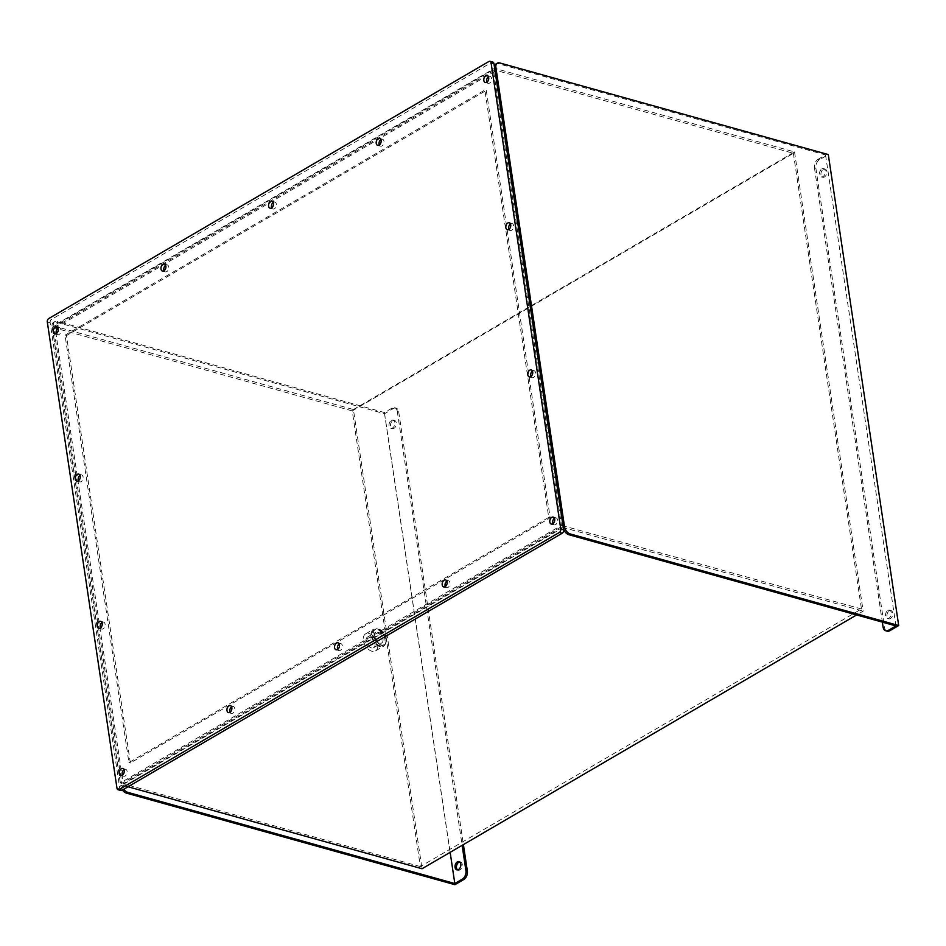 <?xml version="1.0" encoding="UTF-8"?>
<svg xmlns="http://www.w3.org/2000/svg" width="946" height="946" viewBox="0 0 946 946"><rect width="100%" height="100%" fill="white"/><g stroke="black" fill="none" stroke-linecap="round" stroke-linejoin="round"><path stroke-width="0.71" stroke-dasharray="4.73 3.55" d="M393.406 408.542A6.563 4.328 105.6 0 1 396.043 408.104A6.563 4.328 105.6 0 1 398.715 411.841L397.296 411.439A6.563 4.328 -74.4 0 0 394.624 407.702A6.563 4.328 -74.4 0 0 391.975 408.14L393.406 408.542L384.525 413.721L55.991 322.113L57.328 321.344A6.563 4.091 59.7 0 0 54.892 321.557A6.563 4.091 59.7 0 0 53.449 325.897L52.113 326.677A6.563 4.091 -120.3 0 1 53.567 322.338A6.563 4.091 -120.3 0 1 55.991 322.113M391.975 408.14L384.431 412.551L57.328 321.344M120.911 790.513A2.625 1.726 105.6 0 1 119.846 789.023L116.985 788.219M47.3 321.947L50.162 322.752L119.846 789.023M50.162 322.752A2.625 1.726 105.6 0 1 51.581 319.358L48.719 318.554M488.952 61.466L491.814 62.27L51.581 319.358M491.814 62.27A2.625 1.726 105.6 0 1 492.866 62.093M52.278 327.269L493.398 69.661L561.498 525.337L120.379 782.945L52.278 327.269L53.709 327.671L494.829 70.063L493.398 69.661M122.46 775.093A3.607 2.377 -74.4 0 0 123.678 776.252A3.607 2.377 -74.4 0 0 125.132 776.004A3.607 2.377 -74.4 0 0 127.131 772.362A3.607 2.377 -74.4 0 0 125.617 769.287A3.607 2.377 -74.4 0 0 124.163 769.536A3.607 2.377 -74.4 0 0 123.985 769.654M56.476 333.548A3.607 2.377 -74.4 0 0 57.694 334.707A3.607 2.377 -74.4 0 0 60.958 331.857A3.607 2.377 -74.4 0 0 59.633 327.742A3.607 2.377 -74.4 0 0 58.179 327.99A3.607 2.377 -74.4 0 0 57.99 328.108M164.096 270.698A3.607 2.377 -74.4 0 0 165.314 271.857A3.607 2.377 -74.4 0 0 168.565 269.019A3.607 2.377 -74.4 0 0 167.253 264.892A3.607 2.377 -74.4 0 0 165.798 265.14A3.607 2.377 -74.4 0 0 165.609 265.258M271.715 207.848A3.607 2.377 -74.4 0 0 272.921 209.007A3.607 2.377 -74.4 0 0 276.185 206.169A3.607 2.377 -74.4 0 0 274.872 202.054A3.607 2.377 -74.4 0 0 273.418 202.29A3.607 2.377 -74.4 0 0 273.228 202.409M379.322 145.01A3.607 2.377 -74.4 0 0 380.54 146.157A3.607 2.377 -74.4 0 0 383.804 143.319A3.607 2.377 -74.4 0 0 382.48 139.204A3.607 2.377 -74.4 0 0 381.025 139.44A3.607 2.377 -74.4 0 0 380.848 139.559M486.942 82.16A3.607 2.377 -74.4 0 0 488.16 83.319A3.607 2.377 -74.4 0 0 491.423 80.481A3.607 2.377 -74.4 0 0 490.099 76.354A3.607 2.377 -74.4 0 0 488.644 76.602A3.607 2.377 -74.4 0 0 488.467 76.721M230.079 712.243A3.607 2.377 -74.4 0 0 231.297 713.402A3.607 2.377 -74.4 0 0 232.751 713.154A3.607 2.377 -74.4 0 0 234.738 709.512A3.607 2.377 -74.4 0 0 233.236 706.437A3.607 2.377 -74.4 0 0 231.782 706.686A3.607 2.377 -74.4 0 0 231.604 706.804M337.698 649.394A3.607 2.377 -74.4 0 0 338.916 650.552A3.607 2.377 -74.4 0 0 340.371 650.316A3.607 2.377 -74.4 0 0 342.357 646.662A3.607 2.377 -74.4 0 0 340.856 643.599A3.607 2.377 -74.4 0 0 339.401 643.836A3.607 2.377 -74.4 0 0 339.212 643.954M445.318 586.555A3.607 2.377 -74.4 0 0 446.536 587.703A3.607 2.377 -74.4 0 0 447.99 587.466A3.607 2.377 -74.4 0 0 449.977 583.812A3.607 2.377 -74.4 0 0 448.475 580.749A3.607 2.377 -74.4 0 0 447.02 580.986A3.607 2.377 -74.4 0 0 446.831 581.104M552.937 523.706A3.607 2.377 -74.4 0 0 554.155 524.864A3.607 2.377 -74.4 0 0 555.609 524.616A3.607 2.377 -74.4 0 0 557.596 520.974A3.607 2.377 -74.4 0 0 556.094 517.9A3.607 2.377 -74.4 0 0 554.64 518.148A3.607 2.377 -74.4 0 0 554.451 518.266M101.979 622.468A3.607 2.377 105.6 0 1 103.622 622.101A3.607 2.377 105.6 0 1 105.124 625.176A3.607 2.377 105.6 0 1 103.138 628.83A3.607 2.377 105.6 0 1 101.683 629.066A3.607 2.377 105.6 0 1 100.465 627.908M79.984 475.282A3.607 2.377 105.6 0 1 81.628 474.927A3.607 2.377 105.6 0 1 83.13 477.99A3.607 2.377 105.6 0 1 81.143 481.644A3.607 2.377 105.6 0 1 79.689 481.881A3.607 2.377 105.6 0 1 78.471 480.722M510.462 223.895A3.607 2.377 105.6 0 1 512.093 223.54A3.607 2.377 105.6 0 1 513.607 226.602A3.607 2.377 105.6 0 1 511.609 230.256A3.607 2.377 105.6 0 1 510.154 230.493A3.607 2.377 105.6 0 1 508.936 229.346M532.456 371.08A3.607 2.377 105.6 0 1 534.1 370.726A3.607 2.377 105.6 0 1 535.602 373.788A3.607 2.377 105.6 0 1 533.603 377.442A3.607 2.377 105.6 0 1 532.16 377.679A3.607 2.377 105.6 0 1 530.942 376.52M494.829 70.063L562.929 525.74L121.809 783.335L53.709 327.671M121.809 783.335L120.379 782.945M562.929 525.74L561.498 525.337M353.414 409.535L794.534 151.928L494.569 68.289L53.449 325.897L353.414 409.535L422.034 868.747M122.472 790.04A6.563 4.091 -120.3 0 1 120.745 785.89L52.113 326.677M128.065 786.776L122.069 785.109L563.272 527.454M377.218 628.901A9.85 6.137 -120.3 0 1 385.022 637.155A9.85 6.137 -120.3 0 1 383.508 646.236A9.85 6.137 -120.3 0 1 373.232 640.82A9.85 6.137 -120.3 0 1 373.564 629.22A9.85 6.137 -120.3 0 1 377.218 628.901M384.525 413.721L454.92 884.699M819.437 159.744L818.006 159.342A6.563 4.328 -74.4 0 0 814.447 167.82L815.878 168.222A6.563 4.328 105.6 0 1 819.437 159.744L828.306 154.565M818.006 159.342L825.551 154.943L498.447 63.737L499.784 62.956M794.534 151.928L863.154 611.14L856.615 614.959M120.745 785.89L122.069 785.109A6.563 4.091 59.7 0 0 123.796 789.271M384.431 412.551L450.154 852.322M494.64 68.254L494.569 68.289A6.563 4.091 -120.3 0 1 494.486 67.225M496.011 63.95A6.563 4.091 -120.3 0 1 498.447 63.737M825.551 154.943L895.945 625.921M563.438 528.613A6.563 4.091 -120.3 0 1 563.189 527.501L863.154 611.14M398.715 411.841L463.398 844.589M397.296 411.439L462.133 845.334M391.384 420.331A4.269 2.814 105.6 0 1 393.098 420.048A4.269 2.814 105.6 0 1 394.659 424.908A4.269 2.814 105.6 0 1 390.804 428.266A4.269 2.814 105.6 0 1 389.031 424.648A4.269 2.814 105.6 0 1 391.384 420.331M459.768 861.936A4.269 2.814 105.6 0 1 460.525 861.983A4.269 2.814 105.6 0 1 462.086 866.855A4.269 2.814 105.6 0 1 458.231 870.214A4.269 2.814 105.6 0 1 457.557 869.871M392.815 420.734A4.269 2.814 105.6 0 1 394.529 420.438A4.269 2.814 105.6 0 1 396.09 425.31A4.269 2.814 105.6 0 1 392.235 428.668A4.269 2.814 105.6 0 1 390.462 425.038A4.269 2.814 105.6 0 1 392.815 420.734M821.849 168.944A4.269 2.814 105.6 0 1 823.576 168.66A4.269 2.814 105.6 0 1 825.137 173.52A4.269 2.814 105.6 0 1 821.282 176.878A4.269 2.814 105.6 0 1 819.496 173.26A4.269 2.814 105.6 0 1 821.849 168.944M887.845 610.489A4.269 2.814 105.6 0 1 889.559 610.205A4.269 2.814 105.6 0 1 891.12 615.066A4.269 2.814 105.6 0 1 887.265 618.424A4.269 2.814 105.6 0 1 885.491 614.805A4.269 2.814 105.6 0 1 887.845 610.489M814.447 167.82L882.346 622.137M815.878 168.222L884.51 627.435L883.079 627.032M823.28 169.346A4.269 2.814 105.6 0 1 825.007 169.05A4.269 2.814 105.6 0 1 826.568 173.922A4.269 2.814 105.6 0 1 822.713 177.28A4.269 2.814 105.6 0 1 820.927 173.65A4.269 2.814 105.6 0 1 823.28 169.346M889.275 610.891A4.269 2.814 105.6 0 1 890.99 610.596A4.269 2.814 105.6 0 1 892.551 615.468A4.269 2.814 105.6 0 1 888.696 618.826A4.269 2.814 105.6 0 1 886.922 615.196A4.269 2.814 105.6 0 1 889.275 610.891M887.182 631.171A6.563 4.328 105.6 0 1 884.51 627.435M379.358 643.233A6.137 3.819 -120.3 0 1 374.498 638.089A6.137 3.819 -120.3 0 1 375.444 632.425A6.137 3.819 -120.3 0 1 381.841 635.807A6.137 3.819 -120.3 0 1 381.628 643.032A6.137 3.819 -120.3 0 1 379.358 643.233M379.724 645.68A8.869 5.522 59.7 0 0 383.012 645.385A8.869 5.522 59.7 0 0 383.307 634.943A8.869 5.522 59.7 0 0 374.06 630.071A8.869 5.522 59.7 0 0 372.7 638.243A8.869 5.522 59.7 0 0 379.724 645.68M371.873 651.226A9.85 6.137 -120.3 0 1 364.068 642.973A9.85 6.137 -120.3 0 1 365.582 633.891A9.85 6.137 -120.3 0 1 369.224 633.56A9.85 6.137 -120.3 0 1 377.028 641.826A9.85 6.137 -120.3 0 1 375.515 650.907A9.85 6.137 -120.3 0 1 371.873 651.226M371.376 647.904A6.137 3.819 -120.3 0 1 366.504 642.748A6.137 3.819 -120.3 0 1 367.45 637.096A6.137 3.819 -120.3 0 1 373.847 640.466A6.137 3.819 -120.3 0 1 373.646 647.703A6.137 3.819 -120.3 0 1 371.376 647.904M793.363 153.299L861.463 608.976L420.343 866.583L352.243 410.907L793.363 153.299L496.26 70.453L564.36 526.13L123.24 783.737L55.14 328.061L496.26 70.453M861.463 608.976L564.36 526.13M420.343 866.583L123.24 783.737M352.243 410.907L55.14 328.061M386.299 638.751A8.869 5.522 -120.3 0 1 384.336 644.604A8.869 5.522 -120.3 0 1 381.061 644.9A8.869 5.522 -120.3 0 1 374.037 637.474A8.869 5.522 -120.3 0 1 375.396 629.291A8.869 5.522 -120.3 0 1 381.912 630.84A8.869 5.522 -120.3 0 1 386.299 638.751M65.038 335.18L484.86 90.012L548.739 517.427L128.916 762.594L65.038 335.18L66.468 335.582L486.291 90.414L484.86 90.012M486.291 90.414L550.17 517.829L130.347 762.996L128.916 762.594M130.347 762.996L66.468 335.582M550.17 517.829L548.739 517.427M125.617 769.287L122.767 768.495M123.678 776.252L120.828 775.448M59.633 327.742L56.772 326.949M57.694 334.707L54.833 333.903M167.253 264.892L164.391 264.1M165.314 271.857L162.452 271.064M274.872 202.054L272.01 201.25M272.921 209.007L270.071 208.215M382.48 139.204L379.63 138.412M380.54 146.157L377.69 145.365M490.099 76.354L487.249 75.562M488.16 83.319L485.31 82.515M233.236 706.437L230.386 705.645M231.297 713.402L228.435 712.61M340.856 643.599L337.994 642.795M338.916 650.552L336.055 649.76M448.475 580.749L445.613 579.957M446.536 587.703L443.674 586.91M556.094 517.9L553.233 517.107M554.155 524.864L551.293 524.06M103.622 622.101L100.773 621.309M101.683 629.066L98.822 628.274M81.628 474.927L78.766 474.123M79.689 481.881L76.827 481.088M512.093 223.54L509.244 222.748M510.154 230.493L507.304 229.701M534.1 370.726L531.238 369.921M532.16 377.679L529.299 376.886M53.567 322.338L54.892 321.557M396.043 408.104L394.624 407.702M390.804 428.266L392.235 428.668M393.098 420.048L394.529 420.438M456.8 869.812L458.231 870.214M459.094 861.593L460.525 861.983M887.265 618.424L888.696 618.826M889.559 610.205L890.99 610.596M821.282 176.878L822.713 177.28M823.576 168.66L825.007 169.05M375.515 650.907L383.508 646.236M365.582 633.891L373.564 629.22M373.646 647.703L381.628 643.032M367.45 637.096L375.444 632.425M375.396 629.291L374.06 630.071M384.336 644.604L383.012 645.385"/><path stroke-width="1.42" d="M494.486 67.225A6.563 4.091 -120.3 0 1 496.011 63.95L497.348 63.169A6.563 4.091 59.7 0 1 499.784 62.956L828.306 154.565L898.7 625.543L570.166 533.934L568.842 534.715A6.563 4.091 -120.3 0 1 563.438 528.613M882.346 622.137L883.079 627.032A6.563 4.328 -74.4 0 0 885.752 630.769A6.563 4.328 -74.4 0 0 888.4 630.332L895.945 625.921L568.842 534.715M898.7 625.543L889.819 630.722A6.563 4.328 105.6 0 1 887.182 631.171L885.752 630.769M119.113 789.543L121.963 790.336L562.208 533.248L559.346 532.456A2.625 1.726 -74.4 0 0 560.765 529.062L491.08 62.791A2.625 1.726 -74.4 0 0 490.016 61.301A2.625 1.726 -74.4 0 0 488.952 61.466L48.719 318.554A2.625 1.726 -74.4 0 0 47.3 321.947L116.985 788.219A2.625 1.726 -74.4 0 0 118.049 789.721A2.625 1.726 -74.4 0 0 119.113 789.543L559.346 532.456M121.963 790.336A2.625 1.726 105.6 0 1 120.911 790.513L118.049 789.721M490.016 61.301L492.866 62.093A2.625 1.726 105.6 0 1 493.942 63.583L491.08 62.791M560.765 529.062L563.627 529.855L493.942 63.583M563.627 529.855A2.625 1.726 105.6 0 1 562.208 533.248M530.753 376.638A3.607 2.377 -74.4 0 0 532.74 372.996A3.607 2.377 -74.4 0 0 531.238 369.921A3.607 2.377 -74.4 0 0 527.974 372.759A3.607 2.377 -74.4 0 0 529.299 376.886A3.607 2.377 -74.4 0 0 530.753 376.638M508.759 229.464A3.607 2.377 -74.4 0 0 510.745 225.81A3.607 2.377 -74.4 0 0 509.244 222.748A3.607 2.377 -74.4 0 0 505.98 225.586A3.607 2.377 -74.4 0 0 507.304 229.701A3.607 2.377 -74.4 0 0 508.759 229.464M78.282 480.852A3.607 2.377 -74.4 0 0 80.28 477.198A3.607 2.377 -74.4 0 0 78.766 474.123A3.607 2.377 -74.4 0 0 75.514 476.973A3.607 2.377 -74.4 0 0 76.827 481.088A3.607 2.377 -74.4 0 0 78.282 480.852M100.276 628.026A3.607 2.377 -74.4 0 0 102.274 624.384A3.607 2.377 -74.4 0 0 100.773 621.309A3.607 2.377 -74.4 0 0 97.509 624.147A3.607 2.377 -74.4 0 0 98.822 628.274A3.607 2.377 -74.4 0 0 100.276 628.026M552.748 523.824A3.607 2.377 -74.4 0 0 554.734 520.17A3.607 2.377 -74.4 0 0 553.233 517.107A3.607 2.377 -74.4 0 0 549.969 519.945A3.607 2.377 -74.4 0 0 551.293 524.06A3.607 2.377 -74.4 0 0 552.748 523.824M445.128 586.674A3.607 2.377 -74.4 0 0 447.127 583.02A3.607 2.377 -74.4 0 0 445.613 579.957A3.607 2.377 -74.4 0 0 442.35 582.795A3.607 2.377 -74.4 0 0 443.674 586.91A3.607 2.377 -74.4 0 0 445.128 586.674M337.509 649.512A3.607 2.377 -74.4 0 0 339.508 645.87A3.607 2.377 -74.4 0 0 337.994 642.795A3.607 2.377 -74.4 0 0 334.742 645.645A3.607 2.377 -74.4 0 0 336.055 649.76A3.607 2.377 -74.4 0 0 337.509 649.512M229.89 712.362A3.607 2.377 -74.4 0 0 231.888 708.708A3.607 2.377 -74.4 0 0 230.386 705.645A3.607 2.377 -74.4 0 0 227.123 708.483A3.607 2.377 -74.4 0 0 228.435 712.61A3.607 2.377 -74.4 0 0 229.89 712.362M485.795 75.798A3.607 2.377 -74.4 0 0 483.796 79.452A3.607 2.377 -74.4 0 0 485.31 82.515A3.607 2.377 -74.4 0 0 488.562 79.677A3.607 2.377 -74.4 0 0 487.249 75.562A3.607 2.377 -74.4 0 0 485.795 75.798M378.175 138.648A3.607 2.377 -74.4 0 0 376.177 142.302A3.607 2.377 -74.4 0 0 377.69 145.365A3.607 2.377 -74.4 0 0 380.954 142.527A3.607 2.377 -74.4 0 0 379.63 138.412A3.607 2.377 -74.4 0 0 378.175 138.648M270.556 201.498A3.607 2.377 -74.4 0 0 268.569 205.14A3.607 2.377 -74.4 0 0 270.071 208.215A3.607 2.377 -74.4 0 0 273.335 205.377A3.607 2.377 -74.4 0 0 272.01 201.25A3.607 2.377 -74.4 0 0 270.556 201.498M162.937 264.336A3.607 2.377 -74.4 0 0 160.95 267.99A3.607 2.377 -74.4 0 0 162.452 271.064A3.607 2.377 -74.4 0 0 165.716 268.215A3.607 2.377 -74.4 0 0 164.391 264.1A3.607 2.377 -74.4 0 0 162.937 264.336M55.317 327.186A3.607 2.377 -74.4 0 0 53.331 330.84A3.607 2.377 -74.4 0 0 54.833 333.903A3.607 2.377 -74.4 0 0 58.096 331.065A3.607 2.377 -74.4 0 0 56.772 326.949A3.607 2.377 -74.4 0 0 55.317 327.186M122.282 775.212A3.607 2.377 -74.4 0 0 124.269 771.558A3.607 2.377 -74.4 0 0 122.767 768.495A3.607 2.377 -74.4 0 0 119.503 771.333A3.607 2.377 -74.4 0 0 120.828 775.448A3.607 2.377 -74.4 0 0 122.282 775.212M123.985 769.654A3.607 2.377 -74.4 0 0 122.46 775.093M57.99 328.108A3.607 2.377 -74.4 0 0 56.476 333.548M165.609 265.258A3.607 2.377 -74.4 0 0 164.096 270.698M273.228 202.409A3.607 2.377 -74.4 0 0 271.715 207.848M380.848 139.559A3.607 2.377 -74.4 0 0 379.322 145.01M488.467 76.721A3.607 2.377 -74.4 0 0 486.942 82.16M231.604 706.804A3.607 2.377 -74.4 0 0 230.079 712.243M339.212 643.954A3.607 2.377 -74.4 0 0 337.698 649.394M446.831 581.104A3.607 2.377 -74.4 0 0 445.318 586.555M554.451 518.266A3.607 2.377 -74.4 0 0 552.937 523.706M100.465 627.908A3.607 2.377 105.6 0 1 101.979 622.468M78.471 480.722A3.607 2.377 105.6 0 1 79.984 475.282M508.936 229.346A3.607 2.377 105.6 0 1 510.462 223.895M530.942 376.52A3.607 2.377 105.6 0 1 532.456 371.08M497.348 63.169A6.563 4.091 59.7 0 0 495.893 67.521L564.526 526.721A6.563 4.091 59.7 0 0 570.166 533.934M463.398 844.589L467.348 871.041A6.563 4.328 105.6 0 1 463.788 879.52L454.92 884.699L126.386 793.103A6.563 4.091 -120.3 0 1 122.472 790.04M450.154 852.322L454.813 883.529L127.71 792.322L126.386 793.103M454.813 883.529L462.358 879.118A6.563 4.328 -74.4 0 0 465.917 870.639L467.348 871.041M856.615 614.959L422.034 868.747L128.065 786.776M123.796 789.271A6.563 4.091 59.7 0 0 127.71 792.322M462.133 845.334L465.917 870.639M457.367 861.877A4.269 2.814 105.6 0 1 459.094 861.593A4.269 2.814 105.6 0 1 460.655 866.453A4.269 2.814 105.6 0 1 456.8 869.812A4.269 2.814 105.6 0 1 455.014 866.193A4.269 2.814 105.6 0 1 457.367 861.877M457.557 869.871A4.269 2.814 105.6 0 1 456.516 866.028A4.269 2.814 105.6 0 1 458.798 862.267A4.269 2.814 105.6 0 1 459.768 861.936M888.4 630.332L889.819 630.722M563.272 527.454L564.526 526.721M495.893 67.521L494.64 68.254M463.788 879.52L462.358 879.118"/></g></svg>
